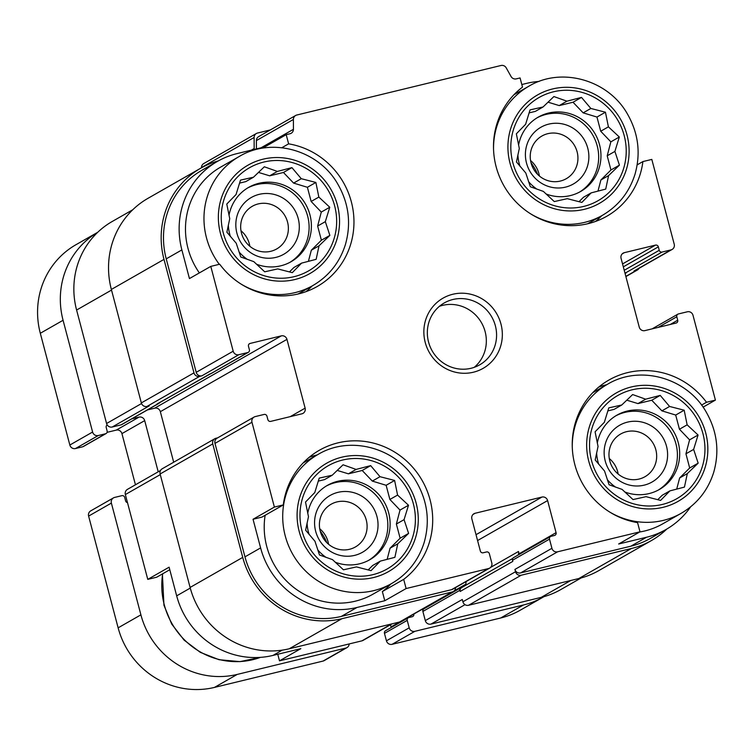 <?xml version="1.0" encoding="UTF-8"?>
<svg xmlns="http://www.w3.org/2000/svg" width="754" height="754" viewBox="0 0 754 754"><rect width="100%" height="100%" fill="white"/><g stroke="black" fill="none" stroke-linecap="round" stroke-linejoin="round"><path stroke-width="1.13" d="M512.833 162.638A59.434 57.134 60.3 0 0 609.468 192.006A59.434 57.134 60.3 0 0 583.247 92.742A59.434 57.134 60.3 0 0 512.833 162.638M525.802 173.024L516.452 161.959L519.308 148.453L516.349 133.816L525.623 124.278L530.053 109.877L543.05 106.983L553.898 96.55L566.923 101.187L581.494 97.398L590.844 108.463L605.443 112.214L608.403 126.842L619.326 137.011L614.896 151.413L619.43 165.145L608.582 175.588L605.726 189.094L591.155 192.883L581.871 202.421L567.281 198.67L554.284 201.572L543.361 191.403L530.335 186.756L525.802 173.024M223.259 232.873A59.434 57.134 60.3 0 0 319.903 262.241A59.434 57.134 60.3 0 0 293.674 162.977A59.434 57.134 60.3 0 0 223.259 232.873M236.238 243.259L226.879 232.194L229.744 218.688L226.775 204.051L236.059 194.513L240.488 180.112L253.485 177.218L264.334 166.785L277.359 171.422L291.93 167.633L301.28 178.698L315.879 182.449L318.838 197.077L329.762 207.246L325.332 221.648L329.866 235.38L319.017 245.823L316.152 259.329L301.591 263.118L292.307 272.656L277.717 268.905L264.711 271.808L253.796 261.638L240.771 256.991L236.238 243.259M301.996 530.873A59.434 57.134 60.3 0 0 398.64 560.241A59.434 57.134 60.3 0 0 372.41 460.977A59.434 57.134 60.3 0 0 301.996 530.873M314.965 541.259L305.615 530.194L308.48 516.688L305.511 502.051L314.795 492.513L319.225 478.111L332.222 475.218L343.07 464.784L356.095 469.422L370.666 465.633L380.016 476.698L394.615 480.449L397.575 495.076L408.498 505.246L404.069 519.647L408.602 533.38L397.754 543.822L394.889 557.329L380.318 561.117L371.043 570.655L356.444 566.904L343.447 569.807L332.523 559.638L319.498 554.991L314.965 541.259M591.56 460.637A59.434 57.134 60.3 0 0 688.204 490.006A59.434 57.134 60.3 0 0 661.984 390.742A59.434 57.134 60.3 0 0 591.56 460.637M604.538 471.024L595.179 459.959L598.045 446.453L595.085 431.816L604.359 422.278L608.789 407.876L621.786 404.983L632.634 394.549L645.66 399.186L660.231 395.398L669.58 406.463L684.18 410.204L687.139 424.841L698.063 435.011L693.633 449.412L698.166 463.144L687.318 473.587L684.453 487.093L669.891 490.882L660.608 500.42L646.018 496.669L633.021 499.572L622.097 489.403L609.072 484.756L604.538 471.024M637.177 164.843L642.908 161.573A77.266 74.269 60.3 0 1 606.829 216.228A77.266 74.269 60.3 0 1 506.518 190.055A77.266 74.269 60.3 0 1 522.503 87.115L520.081 77.945L516.254 78.868A4.75 4.571 -119.7 0 1 511.061 76.512L506.207 67.851A4.75 4.571 -119.7 0 0 501.005 65.494L296.793 115.023A4.75 4.571 -119.7 0 0 295.643 115.485L258.66 136.606A4.75 4.571 -119.7 0 0 256.398 140.593L256.426 148.896M642.908 161.573L651.814 159.414L674.227 244.23A4.75 4.571 -119.7 0 1 670.985 249.894L662.078 252.053A2.375 2.281 -119.7 0 1 659.241 250.3L658.336 246.86L623.322 266.85M701.55 405.087L706.498 402.268L715.414 400.101L703.058 407.16M706.498 402.268A77.266 74.269 60.3 0 0 608.94 380.025A77.266 74.269 60.3 0 0 573.775 460.025A77.266 74.269 60.3 0 0 637.573 522.645L639.995 531.815L618.657 544.002L646.498 537.253L630.853 546.188L520.59 572.927A4.75 4.571 -119.7 0 1 514.925 569.421L515.538 571.721L462.899 601.777L462.287 599.487L425.303 620.608L422.881 611.437A2.375 2.281 -119.7 0 1 423.927 608.827L460.911 587.705A2.375 2.281 -119.7 0 1 461.486 587.479L462.145 587.319M581.221 577.913L560.712 589.619A80.829 77.7 -119.7 0 1 541.221 597.366L430.968 624.105A4.75 4.571 -119.7 0 1 425.303 620.608M429.497 605.104A2.375 2.281 -119.7 0 1 429.544 605.622M392.089 623.831L363.06 640.4A4.75 4.571 -119.7 0 1 361.92 640.853L279.498 660.843L277.764 654.255M169.773 569.732L156.672 577.215L147.765 579.374L125.353 494.558A4.75 4.571 -119.7 0 1 127.454 489.355L160.545 470.458M173.693 462.221L160.338 411.684A4.75 4.571 -119.7 0 0 154.674 408.178L147.445 409.931M159.509 402.73A2.375 2.281 -119.7 0 1 158.717 403.494L121.724 424.615A2.375 2.281 -119.7 0 1 121.149 424.841L112.242 427.009A4.75 4.571 -119.7 0 1 106.578 423.503L76.597 310.035A80.829 77.7 -119.7 0 1 112.252 221.469L132.751 209.763M282.25 650.136L272.995 655.414L300.837 648.657L279.498 660.843M272.995 655.414A80.829 77.7 -119.7 0 1 176.672 595.849L169.103 567.187L147.765 579.374M217.529 161.356A80.829 77.7 -119.7 0 0 181.874 249.913L189.442 278.575L210.79 266.388L219.697 264.22A77.266 74.269 60.3 0 0 317.264 286.463A77.266 74.269 60.3 0 0 352.42 206.464A77.266 74.269 60.3 0 0 288.622 143.844L286.2 134.674L264.861 146.86L237.02 153.609A80.829 77.7 -119.7 0 0 217.529 161.356L201.874 170.291A80.829 77.7 -119.7 0 0 166.229 258.848L196.21 372.325A4.75 4.571 -119.7 0 0 201.874 375.822L199.64 376.369A4.75 4.571 -119.7 0 1 193.976 372.862L163.995 259.395A83.213 79.99 -119.7 0 1 200.696 168.227A83.213 79.99 -119.7 0 1 218.387 160.866M281.855 147.709L288.622 143.844M265.116 147.841L264.861 146.86M253.042 519.261L261.949 517.103L283.287 504.916L274.381 507.074L253.042 519.261L260.611 547.913L244.965 556.848L214.984 443.38A4.75 4.571 -119.7 0 1 217.077 438.178L254.07 417.056A4.75 4.571 -119.7 0 1 255.21 416.594L264.126 414.436A2.375 2.281 -119.7 0 1 266.954 416.189L267.868 419.629A2.375 2.281 -119.7 0 0 270.695 421.382L301.883 413.814A4.75 4.571 -119.7 0 0 305.125 408.15L286.954 339.375L160.338 411.684M382.353 591.56L403.692 579.374L406.114 588.544L384.776 600.731L382.353 591.56A77.266 74.269 60.3 0 0 390.902 583.945M690.607 506.858A80.829 77.7 -119.7 0 1 665.989 529.506L650.344 538.441A80.829 77.7 -119.7 0 1 630.853 546.188M666.847 529.006A83.213 79.99 -119.7 0 1 651.522 540.505A83.213 79.99 -119.7 0 1 631.456 548.478L521.202 575.217A4.75 4.571 -119.7 0 1 515.538 571.721M406.114 588.544L488.535 568.554A4.75 4.571 -119.7 0 0 491.778 562.889L489.355 553.719A2.375 2.281 -119.7 0 0 486.519 551.966L483.182 552.776A2.375 2.281 -119.7 0 1 480.345 551.033L471.872 518.941A4.75 4.571 -119.7 0 1 475.114 513.267L541.938 497.065A4.75 4.571 -119.7 0 1 547.602 500.571L556.075 532.663L519.091 553.785L518.488 551.485A4.75 4.571 -119.7 0 1 517.998 555.114M519.091 553.785A2.375 2.281 -119.7 0 1 519.167 554.444M489.676 568.101L452.692 589.223A4.75 4.571 -119.7 0 1 451.542 589.675L341.289 616.423A80.829 77.7 -119.7 0 1 244.965 556.848M455.557 587.583A4.75 4.571 -119.7 0 1 452.146 591.965L341.892 618.714A83.213 79.99 -119.7 0 1 242.731 557.394L212.751 443.927A4.75 4.571 -119.7 0 1 215.993 438.262L217.614 437.867M639.995 531.815L557.583 551.805A4.75 4.571 -119.7 0 1 551.919 548.299L549.496 539.138L512.503 560.26L512.805 561.4L460.166 591.456L459.865 590.316A2.375 2.281 -119.7 0 1 460.911 587.705M460.166 591.456A3.563 3.431 -119.7 0 1 461.74 587.554L512.767 558.422M639.034 268.33A4.75 4.571 -119.7 0 1 636.225 270.469L633.991 271.016A4.75 4.571 -119.7 0 0 635.141 270.554L672.134 249.433M625.085 273.542L626.197 272.901L625.085 273.174A2.375 2.281 -119.7 0 1 625 273.193M658.336 246.86A2.375 2.281 -119.7 0 0 655.499 245.107L624.312 252.675L622.191 253.881M715.414 400.101L693.001 315.285A4.75 4.571 -119.7 0 0 687.337 311.788L678.43 313.947A2.375 2.281 -119.7 0 0 676.809 316.774L677.714 320.214A2.375 2.281 -119.7 0 1 676.093 323.051L644.906 330.61A4.75 4.571 -119.7 0 1 639.241 327.104L621.07 258.339A4.75 4.571 -119.7 0 1 624.312 252.675M210.79 266.388L233.193 351.204A4.75 4.571 -119.7 0 0 238.858 354.7L247.774 352.542A2.375 2.281 -119.7 0 0 249.395 349.715L248.481 346.274A2.375 2.281 -119.7 0 1 250.102 343.438L281.289 335.879A4.75 4.571 -119.7 0 1 286.954 339.375M158.717 403.494A2.375 2.281 -119.7 0 1 158.142 403.72L157.03 403.993A3.563 3.431 -119.7 0 0 157.888 403.654L210.121 373.824M248.339 352.316L211.356 373.437A2.375 2.281 -119.7 0 1 210.781 373.664L157.03 403.993M112.242 427.009L149.235 405.888L147.002 406.425A4.75 4.571 -119.7 0 1 141.337 402.919L111.356 289.451A83.213 79.99 -119.7 0 1 148.057 198.283L200.696 168.227M651.522 540.505L598.883 570.561A83.213 79.99 -119.7 0 1 578.818 578.535L468.564 605.283A4.75 4.571 -119.7 0 1 462.899 601.777M465.878 581.692A4.75 4.571 -119.7 0 1 464.992 585.698M453.295 591.513L400.657 621.569A4.75 4.571 -119.7 0 1 399.507 622.031L289.253 648.77A83.213 79.99 -119.7 0 1 190.093 587.451L160.112 473.983A4.75 4.571 -119.7 0 1 162.214 468.771L214.852 438.715M270.337 129.933L257.529 133.043A4.75 4.571 -119.7 0 0 254.117 137.482L254.155 148.538A4.75 4.571 -119.7 0 1 254.07 149.471M201.478 167.784L201.478 167.539A4.75 4.571 -119.7 0 1 203.74 163.552L256.379 133.496M512.503 560.26A2.375 2.281 -119.7 0 1 513.549 557.649L550.543 536.528A2.375 2.281 -119.7 0 1 551.117 536.301L554.454 535.491A2.375 2.281 -119.7 0 0 556.075 532.663M286.2 134.674L290.017 133.741A4.75 4.571 -119.7 0 0 293.429 129.302L293.391 119.471A4.75 4.571 -119.7 0 1 295.643 115.485M539.11 81.432A80.829 77.7 -119.7 0 0 526.584 83.374L521.825 84.533M665.989 529.506A80.829 77.7 -119.7 0 1 646.498 537.253M549.496 539.138A2.375 2.281 -119.7 0 1 550.543 536.528M260.611 547.913A80.829 77.7 -119.7 0 0 356.934 607.488L384.776 600.731M274.381 507.074L251.968 422.259A4.75 4.571 -119.7 0 1 254.07 417.056M425.228 342.429A40.414 38.85 60.3 0 0 490.948 362.401A40.414 38.85 60.3 0 0 473.116 294.899A40.414 38.85 60.3 0 0 425.228 342.429M403.692 579.374A77.266 74.269 60.3 0 0 419.676 476.434A77.266 74.269 60.3 0 0 319.366 450.261A77.266 74.269 60.3 0 0 283.287 504.916M306.067 291.628A77.266 74.269 60.3 0 0 312.165 285.945M240.771 283.89A74.297 71.413 60.3 0 0 312.938 285.502C328.904 276.105 339.724 262.467 345.398 244.588C351.364 223.58 348.848 203.448 337.858 184.202C318.725 150.103 271.845 136.747 239.263 156.474L220.771 167.03A74.297 71.413 60.3 0 0 188 248.434A74.297 71.413 60.3 0 0 199.358 272.91M595.632 221.393A77.266 74.269 60.3 0 0 601.73 215.71M609.072 511.655A74.297 71.413 60.3 0 0 681.248 513.267L662.747 523.832A74.297 71.413 -119.7 0 1 639.703 531.985M606.781 384.681A77.266 74.269 60.3 0 0 598.799 387.047M303.127 462.956L317.999 454.474A74.297 71.413 60.3 0 0 285.229 535.868A74.297 71.413 60.3 0 0 391.675 583.502L373.183 594.067A74.297 71.413 -119.7 0 1 266.737 546.433A74.297 71.413 -119.7 0 1 265.144 515.274M317.217 454.916A77.266 74.269 60.3 0 0 309.225 457.282M320.233 531.184A24.571 23.619 60.3 0 0 355.436 546.942A24.571 23.619 60.3 0 0 363.758 513.889A24.571 23.619 60.3 0 0 331.063 504.266A24.571 23.619 60.3 0 0 320.233 531.184M328.584 544.275A24.571 23.619 60.3 0 0 319.715 528.742M315.672 531.287A32.686 31.423 60.3 0 0 368.829 547.442A32.686 31.423 60.3 0 0 354.399 492.852A32.686 31.423 60.3 0 0 315.672 531.287M368.649 560.354A42.789 41.14 60.3 0 0 382.024 503.465A42.789 41.14 60.3 0 0 326.228 486.066M307.745 513.314A42.789 41.14 -119.7 0 1 327.359 485.397A42.789 41.14 -119.7 0 1 388.668 512.833A42.789 41.14 -119.7 0 1 369.799 559.722A42.789 41.14 -119.7 0 1 335.219 562.211M326.077 557.394A42.789 41.14 -119.7 0 1 317.754 549.902M309.112 534.426A42.789 41.14 -119.7 0 1 308.48 532.286A42.789 41.14 -119.7 0 1 307.076 523.069M241.497 233.184A24.571 23.619 60.3 0 0 276.699 248.943A24.571 23.619 60.3 0 0 285.031 215.889A24.571 23.619 60.3 0 0 252.336 206.266A24.571 23.619 60.3 0 0 241.497 233.184M249.847 246.275A24.571 23.619 60.3 0 0 240.978 230.743M236.935 233.288A32.686 31.423 60.3 0 0 290.092 249.442A32.686 31.423 60.3 0 0 275.672 194.852A32.686 31.423 60.3 0 0 236.935 233.288M289.913 262.354A42.789 41.14 60.3 0 0 303.287 205.465A42.789 41.14 60.3 0 0 247.491 188.066M229.009 215.314A42.789 41.14 -119.7 0 1 248.622 187.397A42.789 41.14 -119.7 0 1 309.941 214.833A42.789 41.14 -119.7 0 1 291.063 261.723A42.789 41.14 -119.7 0 1 256.483 264.211M247.34 259.395A42.789 41.14 -119.7 0 1 239.018 251.902M230.375 236.426A42.789 41.14 -119.7 0 1 229.753 234.287A42.789 41.14 -119.7 0 1 228.339 225.069M609.798 460.948A24.571 23.619 60.3 0 0 645 476.707A24.571 23.619 60.3 0 0 653.332 443.654A24.571 23.619 60.3 0 0 620.636 434.031A24.571 23.619 60.3 0 0 609.798 460.948M618.148 474.04A24.571 23.619 60.3 0 0 609.279 458.507M605.245 461.052A32.686 31.423 60.3 0 0 658.393 477.207A32.686 31.423 60.3 0 0 643.973 422.617A32.686 31.423 60.3 0 0 605.245 461.052M658.214 490.119A42.789 41.14 60.3 0 0 671.588 433.23A42.789 41.14 60.3 0 0 615.801 415.831M597.309 443.079A42.789 41.14 -119.7 0 1 616.923 415.162A42.789 41.14 -119.7 0 1 678.242 442.598A42.789 41.14 -119.7 0 1 659.364 489.487A42.789 41.14 -119.7 0 1 624.783 491.976M615.641 487.159A42.789 41.14 -119.7 0 1 607.319 479.667M598.676 464.191A42.789 41.14 -119.7 0 1 598.054 462.051A42.789 41.14 -119.7 0 1 596.64 452.834M531.061 162.949A24.571 23.619 60.3 0 0 566.263 178.707A24.571 23.619 60.3 0 0 574.595 145.654A24.571 23.619 60.3 0 0 541.9 136.031A24.571 23.619 60.3 0 0 531.061 162.949M539.412 176.04A24.571 23.619 60.3 0 0 530.543 160.508M526.509 163.053A32.686 31.423 60.3 0 0 579.656 179.207A32.686 31.423 60.3 0 0 565.236 124.617A32.686 31.423 60.3 0 0 526.509 163.053M579.477 192.119A42.789 41.14 60.3 0 0 592.851 135.23A42.789 41.14 60.3 0 0 537.065 117.831M518.573 145.079A42.789 41.14 -119.7 0 1 538.186 117.162A42.789 41.14 -119.7 0 1 599.505 144.598A42.789 41.14 -119.7 0 1 580.627 191.488A42.789 41.14 -119.7 0 1 546.047 193.976M536.905 189.16A42.789 41.14 -119.7 0 1 528.582 181.667M519.94 166.191A42.789 41.14 -119.7 0 1 519.317 164.052A42.789 41.14 -119.7 0 1 517.904 154.834M537.64 174.419A48.143 46.277 60.3 0 0 531.042 162.864M326.802 542.654A48.143 46.277 60.3 0 0 320.205 531.099M474.257 367.321A35.664 34.279 60.3 0 0 481.486 322.74A35.664 34.279 60.3 0 0 439.422 306.312M428.545 341.996A35.664 34.279 60.3 0 0 479.648 364.861A35.664 34.279 60.3 0 0 491.731 316.897A35.664 34.279 60.3 0 0 444.276 302.929A35.664 34.279 60.3 0 0 428.545 341.996M607.828 410.892L614.095 409.375L621.786 404.983M626.753 400.176L637.969 403.588L645.66 399.186M637.969 403.588L651.748 400.242L660.231 395.398M651.748 400.242L661.889 410.855L669.58 406.463M661.889 410.855L675.697 415.049L684.18 410.204M675.697 415.049L679.448 429.233L687.139 424.841M679.448 429.233L689.59 439.846L698.063 435.011M689.59 439.846L685.942 453.804L693.633 449.412M685.942 453.804L689.684 467.989L698.166 463.144M689.684 467.989L679.627 477.979L687.318 473.587M679.627 477.979L676.715 489.129M657.724 499.714L662.191 495.274L669.891 490.882M318.263 481.127L324.531 479.61L332.222 475.218M337.189 470.411L348.405 473.823L356.095 469.422M348.405 473.823L362.184 470.477L370.666 465.633M362.184 470.477L372.325 481.09L380.016 476.698M372.325 481.09L386.133 485.284L394.615 480.449M386.133 485.284L389.884 499.468L397.575 495.076M389.884 499.468L400.016 510.081L408.498 505.246M400.016 510.081L396.368 524.039L404.069 519.647M396.368 524.039L400.12 538.224L408.602 533.38M400.12 538.224L390.054 548.215L397.754 543.822M390.054 548.215L387.141 559.364M368.159 569.949L372.627 565.509L380.318 561.117M239.527 183.128L245.795 181.61L253.485 177.218M258.452 172.412L269.668 175.823L277.359 171.422M269.668 175.823L283.447 172.477L291.93 167.633M283.447 172.477L293.589 183.09L301.28 178.698M293.589 183.09L307.396 187.284L315.879 182.449M307.396 187.284L311.148 201.469L318.838 197.077M311.148 201.469L321.279 212.081L329.762 207.246M321.279 212.081L317.641 226.04L325.332 221.648M317.641 226.04L321.383 240.224L329.866 235.38M321.383 240.224L311.327 250.215L319.017 245.823M311.327 250.215L308.405 261.365M289.423 271.949L293.89 267.51L301.591 263.118M529.091 112.893L535.359 111.375L543.05 106.983M548.026 102.176L559.232 105.588L566.923 101.187M559.232 105.588L573.021 102.242L581.494 97.398M573.021 102.242L583.153 112.855L590.844 108.463M583.153 112.855L596.961 117.049L605.443 112.214M596.961 117.049L600.712 131.234L608.403 126.842M600.712 131.234L610.853 141.846L619.326 137.011M610.853 141.846L607.206 155.805L614.896 151.413M607.206 155.805L610.947 169.989L619.43 165.145M610.947 169.989L600.891 179.98L608.582 175.588M600.891 179.98L597.979 191.13M578.987 201.714L583.464 197.275L591.155 192.883M543.973 596.64A80.829 77.7 -119.7 0 1 542.937 597.243A80.829 77.7 -119.7 0 1 523.446 604.991L414.86 631.324A4.75 4.571 -119.7 0 1 409.196 627.818L407.226 620.372A2.375 2.281 -119.7 0 1 408.847 617.535L412.193 616.725A2.375 2.281 -119.7 0 0 413.842 614.039M542.937 597.243L520.175 610.24A80.829 77.7 -119.7 0 1 500.684 617.988L392.099 644.321A4.75 4.571 -119.7 0 1 386.434 640.815L384.465 633.369A2.375 2.281 -119.7 0 1 385.511 630.759L408.272 617.762M390.478 624.746L391.053 626.894A2.375 2.281 -119.7 0 1 391.128 627.554M349.206 643.935A4.75 4.571 -119.7 0 1 345.813 648.072L237.227 674.415A80.829 77.7 -119.7 0 1 140.904 614.84L111.375 503.097A4.75 4.571 -119.7 0 1 114.617 497.423L121.856 495.67A2.375 2.281 -119.7 0 1 124.693 497.423L125.598 500.863A2.375 2.281 -119.7 0 0 127.483 502.635M346.963 647.62L324.192 660.617A4.75 4.571 -119.7 0 1 323.051 661.069L214.466 687.412A80.829 77.7 -119.7 0 1 118.133 627.837L88.614 516.094A4.75 4.571 -119.7 0 1 90.706 510.882L113.468 497.885M158.208 471.787L144.693 420.619A4.75 4.571 -119.7 0 0 139.019 417.113L131.799 418.866M135.447 484.784L121.931 433.616L144.693 420.619M107.077 432.334L116.257 430.11A4.75 4.571 -119.7 0 1 121.931 433.616M97.718 232.289L75.965 244.711A80.829 77.7 -119.7 0 0 40.311 333.277L69.839 445.03A4.75 4.571 -119.7 0 0 75.504 448.536L82.742 446.773A2.375 2.281 -119.7 0 0 83.317 446.547L106.078 433.55A2.375 2.281 -119.7 0 0 107.125 430.949L106.22 427.509A2.375 2.281 -119.7 0 1 107.219 424.936M106.078 433.55A2.375 2.281 -119.7 0 1 105.503 433.776L98.265 435.539A4.75 4.571 -119.7 0 1 92.601 432.033L63.072 320.28A80.829 77.7 -119.7 0 1 97.69 232.317M391.477 623.973L361.92 640.853M190.262 588.082L176.672 595.849M160.282 474.615L125.353 494.558M141.545 403.531L106.578 423.503M111.526 290.083L76.597 310.035M636.225 270.469L625.839 276.398M670.985 249.894L633.991 271.016M662.078 252.053L625.085 273.174M655.499 245.107L622.55 263.928M570.787 580.486L541.221 597.366M465.011 604.67L430.968 624.105M551.919 548.299L514.925 569.421M459.865 590.316L422.881 611.437M465.784 584.218L454.191 590.834M518.488 551.485L490.571 567.423M547.602 500.571L477.574 540.552M541.938 497.065L476.028 534.69M475.114 513.267L472.994 514.482M305.125 408.15L290.271 416.632M281.289 335.879L154.674 408.178M250.102 343.438L249.046 344.041M158.142 403.72L121.149 424.841M247.774 352.542L210.781 373.664M238.858 354.7L201.874 375.822M199.64 376.369L147.002 406.425M193.976 372.862L141.337 402.919M163.995 259.395L111.356 289.451M254.155 148.538L251.374 150.131M254.117 137.482L201.478 167.539M631.456 548.478L578.818 578.535M521.202 575.217L468.564 605.283M452.146 591.965L399.507 622.031M341.892 618.714L289.253 648.77M242.731 557.394L190.093 587.451M212.751 443.927L160.112 473.983M181.874 249.913L166.229 258.848M233.193 351.204L196.21 372.325M293.429 129.302L261.072 147.775M293.391 119.471L256.398 140.593M659.241 250.3L624.227 270.29M677.714 320.214L670.287 324.456M676.809 316.774L658.242 327.377M557.583 551.805L520.59 572.927M488.535 568.554L451.542 589.675M356.934 607.488L341.289 616.423M251.968 422.259L214.984 443.38M162.713 573.766A74.297 71.413 60.3 0 0 164.306 604.925A74.297 71.413 60.3 0 0 260.422 657.365M299.215 531.542A62.403 59.99 60.3 0 0 400.685 562.38A62.403 59.99 60.3 0 0 373.145 458.159A62.403 59.99 60.3 0 0 299.215 531.542M239.263 156.474A74.297 71.413 60.3 0 0 206.492 237.868A74.297 71.413 60.3 0 0 219.282 264.324M220.479 233.542A62.403 59.99 60.3 0 0 321.949 264.381A62.403 59.99 60.3 0 0 294.418 160.159A62.403 59.99 60.3 0 0 220.479 233.542M592.691 392.721L607.564 384.229A74.297 71.413 60.3 0 0 572.277 447.207M588.78 461.307A62.403 59.99 60.3 0 0 690.249 492.145A62.403 59.99 60.3 0 0 662.719 387.924A62.403 59.99 60.3 0 0 588.78 461.307M530.335 213.655A74.297 71.413 60.3 0 0 602.512 215.267C618.469 205.87 629.288 192.232 634.972 174.353C640.928 153.345 638.412 133.213 627.422 113.967C608.289 79.867 561.41 66.512 528.827 86.239A74.297 71.413 60.3 0 0 493.54 149.207M510.043 163.307A62.403 59.99 60.3 0 0 611.522 194.146A62.403 59.99 60.3 0 0 583.982 89.924A62.403 59.99 60.3 0 0 510.043 163.307M500.684 617.988L523.446 604.991M392.099 644.321L414.86 631.324M386.434 640.815L409.196 627.818M384.465 633.369L407.226 620.372M391.053 626.894L399.62 622.003M323.051 661.069L345.813 648.072M214.466 687.412L237.227 674.415M118.133 627.837L140.904 614.84M88.614 516.094L111.375 503.097M116.257 430.11L139.019 417.113M106.776 425.284L107.266 425.002M82.742 446.773L105.503 433.776M75.504 448.536L98.265 435.539M69.839 445.03L92.601 432.033M40.311 333.277L63.072 320.28M637.366 270.017L625.886 276.577M677.855 314.173L652.135 328.857M260.469 657.356L239.989 661.635L219.018 659.712L200.3 652.342L184.136 640.146L171.705 624.058L163.948 605.255L162.402 573.945M391.675 583.502C407.641 574.105 418.461 560.467 424.134 542.588C430.1 521.579 427.584 501.448 416.585 482.202C397.452 448.102 350.582 434.747 317.999 454.474M298.075 293.994L312.938 285.502M681.248 513.267C697.205 503.87 708.025 490.232 713.699 472.353C719.665 451.344 717.148 431.213 706.159 411.967C687.026 377.867 640.146 364.512 607.564 384.229M587.639 223.759L602.512 215.267M513.955 94.721L528.827 86.239"/></g></svg>
